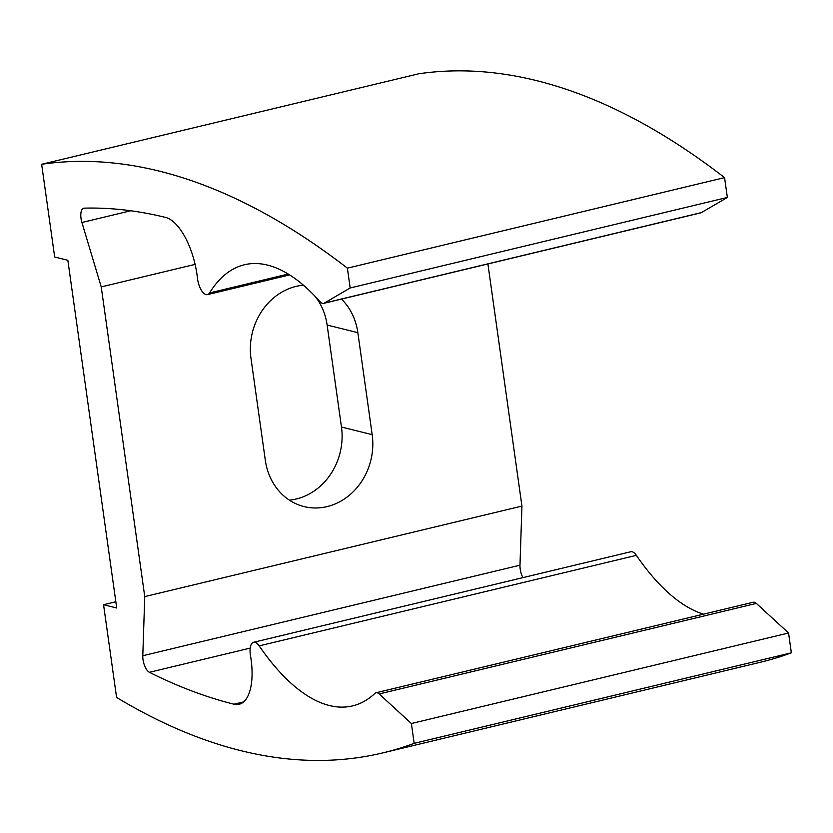 <?xml version="1.0" encoding="UTF-8"?>
<svg xmlns="http://www.w3.org/2000/svg" width="833" height="833" viewBox="0 0 833 833"><rect width="100%" height="100%" fill="white"/><g stroke="black" fill="none" stroke-linecap="round" stroke-linejoin="round"><path stroke-width="1.25" d="M195.099 264.373L101.23 286.906L81.915 222.494A11.933 5.144 -103.5 0 1 83.717 208.208A11.933 5.144 -103.5 0 1 84.185 208.146A1417.61 610.297 76.5 0 1 165.569 217.423A52.729 22.699 76.5 0 1 197.442 278.118A14.328 6.164 -103.5 0 0 206.095 294.601A14.328 6.164 -103.5 0 0 207.49 294.622A14.328 6.164 -103.5 0 0 209.572 292.935A238.759 102.782 76.5 0 1 244.413 264.759A238.759 102.782 76.5 0 1 319.851 301.536A11.933 5.144 -103.5 0 0 322.465 303.358A11.933 5.144 -103.5 0 0 323.62 303.379A11.933 5.144 -103.5 0 0 324.245 303.129L350.172 287.979L347.382 268.153A1465.362 630.852 -103.5 0 0 41.65 164.288L54.676 257.012L67.848 260.281L116.714 607.986L103.552 604.716L115.839 601.77M101.23 286.906L144.755 596.605L142.797 655.738A11.933 5.144 76.5 0 0 149.419 672.293A1417.61 610.297 -103.5 0 0 233.99 704.208A52.729 22.699 -103.5 0 0 234 704.218A52.729 22.699 -103.5 0 0 239.113 704.291A52.729 22.699 -103.5 0 0 250.483 655.529A14.328 6.164 76.5 0 1 253.576 642.285A14.328 6.164 76.5 0 1 259.178 645.887A238.759 102.782 -103.5 0 0 329.451 705.541A238.759 102.782 -103.5 0 0 352.598 705.895A238.759 102.782 -103.5 0 0 374.923 693.389A11.933 5.144 76.5 0 1 376.037 692.764A11.933 5.144 76.5 0 1 379.171 693.951L411.387 723.523L414.168 743.348A1465.362 630.852 76.5 0 1 382.93 752.865A1465.362 630.852 76.5 0 1 240.872 750.668A1465.362 630.852 76.5 0 1 116.578 697.44L103.552 604.716M303.42 285.198A60.882 53.624 103.9 0 0 250.983 358.325L265.321 460.316A60.882 53.624 103.9 0 0 304.076 506.579A60.882 53.624 103.9 0 0 372.184 434.659L357.846 332.669A60.882 53.624 103.9 0 0 341.499 299.089M144.755 596.605L521.937 506.079L487.909 263.946M323.62 303.379L700.803 212.842A11.933 5.144 -103.5 0 0 701.417 212.592L727.355 197.452L724.564 177.627A1465.362 630.852 -103.5 0 0 418.832 73.762L41.65 164.288M522.937 577.633A11.933 5.144 76.5 0 1 519.979 565.201L521.937 506.079M253.576 642.285L630.758 551.758A14.328 6.164 76.5 0 1 636.36 555.351A238.759 102.782 -103.5 0 0 703.552 614.16M376.037 692.764L753.219 602.238A11.933 5.144 76.5 0 1 756.354 603.415L788.559 632.997L791.35 652.822A1465.362 630.852 76.5 0 1 760.112 662.329L382.93 752.865M788.559 632.997L411.387 723.523M791.35 652.822L414.168 743.348M724.564 177.627L347.382 268.153M727.355 197.452L350.172 287.979M315.426 296.694A60.882 53.624 -76.1 0 1 327.13 325.047L341.468 427.037A60.882 53.624 -76.1 0 1 289.374 500.133M303.077 285.23A60.882 53.624 -76.1 0 1 304.899 286.479M149.419 672.293L250.202 648.105M243.642 701.896L233.99 704.208M636.36 555.351L259.178 645.887M756.354 603.415L379.171 693.951M701.417 212.592L324.245 303.129M288.239 274.057L209.572 292.935M142.797 655.738L519.979 565.201M81.915 222.494L130.802 210.759M372.184 434.659L341.468 427.037M357.846 332.669L327.13 325.047M289.624 274.911L207.49 294.622"/></g></svg>
